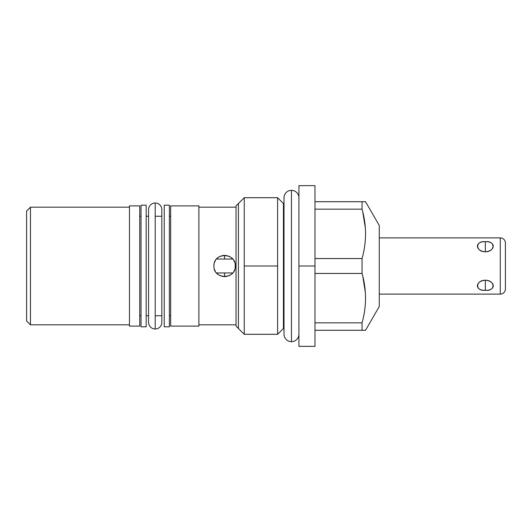 <?xml version="1.0" encoding="UTF-8"?>
<svg xmlns="http://www.w3.org/2000/svg" width="532" height="532" viewBox="0 0 532 532"><rect width="100%" height="100%" fill="white"/><g stroke="black" fill="none" stroke-linecap="round" stroke-linejoin="round"><path stroke-width="0.8" d="M379.269 225.502L379.269 306.498L365.537 330.286L379.269 306.498L379.269 225.502L365.537 201.714L379.269 225.502M26.6 211.038L26.6 320.962L26.6 211.038L30.457 207.181L129.456 207.181L30.457 207.181L30.457 324.819L129.456 324.819L30.457 324.819L30.457 207.181L26.6 211.038M314.984 185.641L314.984 266L298.918 266L298.918 185.641L314.984 185.641M314.984 266L314.984 346.359L298.918 346.359L298.918 266L314.984 266L314.984 337.873L314.984 330.286L362.053 330.286L362.053 322.844C366.681 306.372 366.681 289.907 362.053 273.441L362.053 258.559C366.681 242.087 366.681 225.621 362.053 209.156L362.053 201.714L365.537 201.714L314.984 201.714L362.053 201.714L362.053 209.156C366.681 225.621 366.681 242.087 362.053 258.559L314.984 258.559L362.053 258.559L362.053 273.441C366.681 289.907 366.681 306.372 362.053 322.844L314.984 322.844L362.053 322.844L362.053 330.286L365.537 330.286L314.984 330.286M298.918 197.791A7.455 7.455 0 0 0 291.456 190.336A7.455 7.455 0 0 0 284.002 197.791A7.455 7.455 0 0 1 291.456 190.336L291.456 341.664A7.455 7.455 0 0 0 298.918 334.209A7.455 7.455 0 0 1 291.456 341.664L291.456 190.336A7.455 7.455 0 0 1 298.918 197.791L298.918 266M244.241 334.302L244.241 266L277.604 266L277.604 334.302L284.002 327.905L277.604 334.302L277.604 266L244.241 266L244.241 197.698L236.042 205.891L244.241 197.698L244.241 334.302L236.042 326.109L244.241 334.302L277.604 334.302M277.604 197.698L277.604 266L277.604 197.698L284.002 204.095L277.604 197.698L244.241 197.698M362.738 276.108L365.318 292.088L363.868 281.242M362.738 211.822L365.318 227.802L363.868 216.956M314.984 209.156L362.053 209.156L314.984 209.156M314.984 273.441L362.053 273.441L314.984 273.441M129.456 326.109L139.743 326.109L129.456 326.109L129.456 205.891L139.743 205.891L129.456 205.891L129.456 326.109M198.888 205.891L170.666 205.891L198.888 205.891L198.888 326.109L170.666 326.109L198.888 326.109L198.888 205.891M139.743 205.891L139.743 326.109L139.743 205.891M170.666 326.109L170.666 205.891L170.666 326.109M236.042 326.109L236.042 205.891L236.042 326.109M155.204 216.245L161.828 216.245M148.581 216.245L146.174 216.245L148.581 216.245L148.581 209.621A6.623 6.623 0 0 1 155.204 202.998A6.623 6.623 0 0 1 161.828 209.621A6.623 6.623 0 0 0 155.204 202.998L155.204 329.002L155.204 202.998A6.623 6.623 0 0 0 148.581 209.621L148.581 322.379A6.623 6.623 0 0 0 155.204 329.002A6.623 6.623 0 0 1 148.581 322.379L148.581 315.755L146.174 315.755L148.581 315.755M155.204 315.755L161.828 315.755M169.375 315.755L170.666 315.755L169.375 315.755M170.666 216.245L169.375 216.245L170.666 216.245M141.027 216.245L139.743 216.245L141.027 216.245M139.743 315.755L141.027 315.755L139.743 315.755M198.888 324.819L236.042 324.819L198.888 324.819M236.042 207.181L198.888 207.181L236.042 207.181M235.27 266C236.008 252.308 213.305 252.175 213.93 266C213.212 279.712 235.895 279.812 235.27 266C236.008 252.308 213.305 252.175 213.93 266C213.212 279.712 235.895 279.812 235.27 266A10.673 10.673 0 0 1 235.111 267.842M30.457 324.819L26.6 320.962L30.457 324.819M232.763 272.869A10.673 10.673 0 0 1 232.69 272.956L216.511 272.956A10.673 10.673 0 0 1 216.411 272.843M215.347 271.32A10.673 10.673 0 0 1 214.569 269.638M213.93 266A10.673 10.673 0 0 1 214.09 264.158M214.569 262.356A10.673 10.673 0 0 1 215.36 260.667M216.438 259.124A10.673 10.673 0 0 1 216.511 259.044L232.69 259.044A10.673 10.673 0 0 1 232.797 259.164M233.854 260.687A10.673 10.673 0 0 1 234.632 262.362M234.632 269.644A10.673 10.673 0 0 1 233.841 271.333M225.94 255.413L227.058 255.613L225.94 255.413M228.554 256.092L230.03 256.816L228.554 256.092M232.69 259.044L231.5 257.86L232.69 259.044L216.511 259.044L217.761 257.807L216.511 259.044M219.257 256.763L220.74 256.052L219.257 256.763M222.27 255.586L224.597 255.327L224.597 259.044L224.597 255.327L222.27 255.586M232.69 272.956L231.44 274.193L232.69 272.956L216.511 272.956L217.708 274.146L216.511 272.956M229.944 275.237L228.467 275.948L229.944 275.237M226.945 276.407L224.597 276.673L226.945 276.407M223.3 276.593L222.157 276.387L223.3 276.593M220.654 275.915L219.177 275.19L220.654 275.915M224.597 272.956L224.597 276.673L224.597 272.956M164.235 326.814L164.235 205.186L169.375 205.186L169.375 326.814L164.235 326.814L164.235 205.186L169.375 205.186L169.375 326.814L164.235 326.814M141.027 326.814L141.027 205.186L146.174 205.186L146.174 326.814L141.027 326.814L141.027 205.186L146.174 205.186L146.174 326.814L141.027 326.814M505.4 243.018L505.4 288.982A5.14 5.14 0 0 1 500.26 294.123L500.26 237.877A5.14 5.14 0 0 1 505.4 243.018L505.4 288.982A5.14 5.14 0 0 1 500.26 294.123L379.269 294.123L500.26 294.123L500.26 237.877L379.269 237.877L500.26 237.877A5.14 5.14 0 0 1 505.4 243.018M485.344 280.204C474.797 281.049 474.797 290.891 485.344 290.273C495.891 290.891 495.891 281.049 485.344 280.204C475.149 280.264 475.149 291.596 485.344 290.273L485.344 280.204L485.344 290.273C495.538 291.596 495.538 280.264 485.344 280.204M485.344 241.728C474.797 241.109 474.797 250.951 485.344 251.796C495.891 250.951 495.891 241.109 485.344 241.728C475.149 240.404 475.149 251.736 485.344 251.796L485.344 241.728L485.344 251.796C495.538 251.736 495.538 240.404 485.344 241.728M291.456 341.664A7.455 7.455 0 0 1 284.002 334.209A7.455 7.455 0 0 0 291.456 341.664M161.828 322.379A6.623 6.623 0 0 1 155.204 329.002A6.623 6.623 0 0 0 161.828 322.379L161.828 209.621M238.422 328.483L238.422 203.517M283.423 203.517L283.423 328.483M284.002 197.791L284.002 334.209"/></g></svg>
